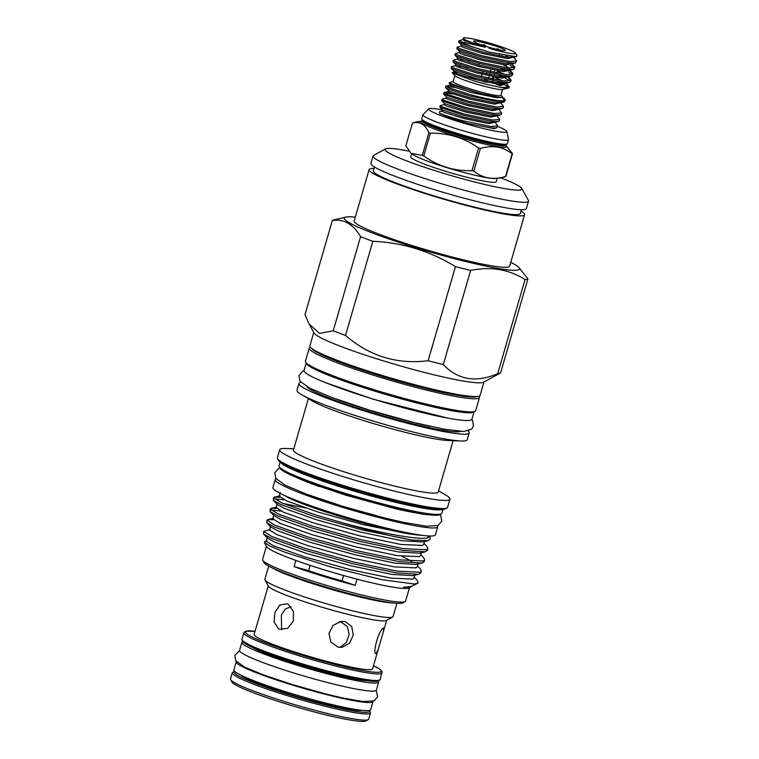 <?xml version="1.0" encoding="UTF-8"?>
<svg xmlns="http://www.w3.org/2000/svg" width="759" height="759" viewBox="0 0 759 759"><rect width="100%" height="100%" fill="white"/><g stroke="black" fill="none" stroke-linecap="round" stroke-linejoin="round"><path stroke-width="1.14" d="M392.972 602.959A66.754 6.281 -163.8 0 1 321.645 586.498A66.754 6.281 -163.8 0 1 272.225 567.874M268.695 566.091L264.853 579.316A66.754 6.281 16.2 0 0 264.976 579.961A66.754 6.281 16.2 0 0 317.414 601.052A66.754 6.281 16.2 0 0 392.612 617.048A66.754 6.281 16.2 0 0 393.058 616.564L396.9 603.339M264.976 579.961L268.43 586.195A61.669 5.806 16.2 0 0 316.882 605.673A61.669 5.806 16.2 0 0 386.35 620.454L392.612 617.048M291.077 606.887L285.393 608.917L281.323 614.97L281.646 629.723M287.016 603.784L279.891 605.018L274.948 612.352L274.046 621.868L278.325 628.623L279.616 629.249L287.557 628.395L293.344 621.185L293.458 611.517L288.344 604.43L287.016 603.784M345.298 621.64L341.18 621.393L333.078 625.321L328.941 633.395L330.896 642.086L337.897 647.104L341.892 647.38L349.501 643.328L353.267 635.074L351.787 626.621L345.298 621.64M383.665 628.082C379.528 628.006 371.682 654.637 376.265 653.546L378.333 649.049L383.399 631.611L383.665 628.082M268.24 585.853L254.142 634.401A61.669 5.806 16.2 0 0 302.708 654.476A61.669 5.806 16.2 0 0 372.593 668.812L378.333 649.049M339.814 647.418L346.36 642.484L349.168 634.42L347.385 626.659L341.199 622.114L339.131 621.801M366.227 680.614A62.902 5.92 -163.8 0 1 299.416 665.121A62.902 5.92 -163.8 0 1 253.183 647.778M242.69 641.659A71.223 6.698 16.2 0 0 241.893 642.323L239.559 650.368A71.223 6.698 16.2 0 0 295.64 673.556A71.223 6.698 16.2 0 0 376.35 690.111L378.684 682.066A71.223 6.698 16.2 0 0 378.361 681.079M241.893 642.323A71.223 6.698 16.2 0 0 297.974 665.51A71.223 6.698 16.2 0 0 378.684 682.066M368.21 719.627L365.819 720.927A70.027 6.594 -163.8 0 1 286.949 704.143A70.027 6.594 -163.8 0 1 231.931 682.028L230.613 679.647A71.972 6.774 16.2 0 0 287.149 702.379A71.972 6.774 16.2 0 0 368.21 719.627A71.972 6.774 16.2 0 0 368.703 719.105L370.496 712.91A71.972 6.774 -163.8 0 1 288.951 696.183A71.972 6.774 -163.8 0 1 232.273 672.749L234.408 671.079M236.372 661.563A71.223 6.698 16.2 0 0 236.229 661.82L233.895 669.865A71.223 6.698 16.2 0 0 289.976 693.062A71.223 6.698 16.2 0 0 370.686 709.608L373.02 701.563A71.223 6.698 16.2 0 0 373.039 701.269M236.229 661.82A71.223 6.698 16.2 0 0 292.31 685.007A71.223 6.698 16.2 0 0 373.02 701.563M343.599 575.55L342.034 580.929A65.559 6.167 -163.8 0 1 324.909 575.92A65.559 6.167 -163.8 0 1 308.619 570.692L310.165 565.37M496.5 127.958L493.843 128.594L468.701 123.641L490.323 127.873L496.5 127.958L497.904 125.956L490.722 126.516L462.753 120.653C451.074 117.436 443.322 114.913 439.508 113.082L439.309 111.829L442.326 111.108L442.63 110.074L439.859 107.228L464.252 115.501L492.211 121.374L498.388 121.459L499.403 120.814L499.792 119.457L492.61 120.017L464.641 114.144L441.956 106.858L440.154 105.653L444.214 104.609L444.518 103.575L441.747 100.729L466.14 109.002L494.1 114.865L500.276 114.96L501.291 114.315L501.68 112.958L494.498 113.518L466.529 107.645L443.844 100.359L442.042 99.154L446.102 98.11L446.406 97.076L443.636 94.23L468.028 102.503L495.988 108.366L502.164 108.461L503.179 107.816L503.568 106.459L496.386 107.019L468.417 101.146L445.732 93.86L444.129 92.532L452.554 93.945M494.972 122.208L497.904 125.956M468.701 123.641A30.559 2.875 -163.8 0 1 462.421 121.791A30.559 2.875 -163.8 0 1 439.508 113.082M496.86 115.71L499.792 119.457M498.748 109.211L501.68 112.958M500.636 102.712L503.568 106.459M440.154 105.653L439.859 107.228M442.042 99.154L441.747 100.729M443.93 92.655L443.636 94.23M453.142 81.365L448.996 82.854L471.842 91.127L479.868 93.262C491.32 95.995 498.71 97.427 502.05 97.569L504.773 100.511C501.927 101.82 485.437 98.736 470.305 94.647L447.62 87.361L445.818 86.156L445.524 87.731L447.231 88.708L469.916 96.004L497.876 101.867L504.052 101.962L505.399 100.16A30.559 2.875 16.2 0 0 505.133 99.59L500.893 95.236M445.818 86.156L454.442 87.446M454.831 75.539L453.095 81.545A24.867 2.343 16.2 0 0 472.667 89.647A24.867 2.343 16.2 0 0 500.845 95.425L502.591 89.42M504.773 100.511A30.559 2.875 16.2 0 0 505.399 100.16M501.889 87.503C494.289 86.289 485.124 84.145 474.403 81.071L452.288 72.93L455.106 75.815A24.867 2.343 16.2 0 0 474.47 83.452A24.867 2.343 16.2 0 0 502.211 89.505L508.502 88.016A30.559 2.875 16.2 0 0 509.023 87.674L509.232 86.962L501.889 87.503A30.559 2.875 16.2 0 0 508.502 88.016M493.834 83.405L500.494 85.72L503.815 84.391A30.559 2.875 16.2 0 1 508.938 87.323M501.955 83.49L497.297 81.431M502.619 82.257L505.114 83.509M505.409 82.551L509.232 86.962M451.482 66.659L451.188 68.225L452.895 69.211L475.58 76.507L503.549 82.37L509.716 82.465L511.12 80.463L503.938 81.014L475.969 75.15L453.284 67.855L451.482 66.659L455.542 65.606L457.013 66.726L477.136 73.054L501.936 78.13L508.084 76.801M510.465 81.004L499.185 74.932M504.507 75.758L507.003 77.01M508.255 77.703L511.12 80.463M453.37 60.16L453.076 61.726L454.783 62.712L477.468 70.008L505.437 75.872L511.604 75.966L513.008 73.965L505.826 74.515L477.857 68.652L455.172 61.356L453.37 60.16L457.43 59.107L458.901 60.227L479.024 66.555L503.824 71.631L509.754 70.056L513.008 73.965M512.353 74.505L508.397 71.801M505.731 70.483L501.073 68.433M506.395 69.259L508.891 70.511M510.143 71.204L512.524 72.902M455.258 53.661L454.973 55.227L456.671 56.213L479.356 63.5L507.325 69.373L513.492 69.467L514.896 67.466L507.714 68.016L479.745 62.153L457.06 54.857L455.258 53.661L459.328 52.608L460.789 53.728L480.912 60.056L505.712 65.132L511.642 63.557L514.896 67.466M514.241 68.006L510.285 65.302M508.283 62.76L510.779 64.003M512.031 64.705L514.412 66.403M457.146 47.162L456.861 48.728L458.559 49.715L481.244 57.001L509.213 62.874L515.38 62.969L516.784 60.967L509.602 61.517L481.633 55.654L458.948 48.358L457.146 47.162L461.216 46.109L462.677 47.229L482.8 53.557L507.6 58.633L513.53 57.058L516.784 60.967M509.507 57.485L505.589 55.749M510.798 56.564L512.667 57.504M463.891 54.942L470.798 56.745M460.277 41.584L459.034 40.663L458.645 42.011L460.447 43.216L489.47 52.143L516.291 56.697L517.012 55.73L515.56 53.13A27.324 2.571 16.2 0 0 494.1 44.496A27.324 2.571 16.2 0 0 463.322 37.95A27.324 2.571 16.2 0 0 463.132 38.282L463.711 38.813C466.643 40.825 473.853 43.633 485.352 47.238L460.277 41.584A30.559 2.875 16.2 0 0 483.189 50.293A30.559 2.875 16.2 0 0 489.47 52.143M459.034 40.663L463.104 39.61L464.565 40.72L485.352 47.238M489.109 48.367A27.324 2.571 16.2 0 0 515.56 53.13M463.322 37.95L463.36 38.529M486.623 46.574L484.119 44.496L482.401 45.217M486.519 46.546A16.508 1.556 -163.8 0 1 473.55 41.328A16.508 1.556 -163.8 0 1 492.23 44.999A16.508 1.556 -163.8 0 1 505.114 50.502A16.508 1.556 -163.8 0 1 486.519 46.546M474.669 78.955L468.891 76.792A13.273 1.252 16.2 0 0 474.669 78.955L474.925 78.082M478.701 65.084L479.176 63.452M412.431 123.186L405.828 145.908L411.046 153.299L422.289 155.358L428.892 132.626C424.945 124.22 419.461 121.07 412.431 123.186L415.894 121.905L421.919 121.089M512.145 153.735A52.769 4.962 16.2 0 0 512.325 153.688A52.769 4.962 16.2 0 0 512.496 153.641L505.892 176.373A52.769 4.962 -163.8 0 1 505.722 176.42A52.769 4.962 -163.8 0 1 505.541 176.468L512.145 153.735C503.113 146.696 492.534 144.922 480.409 148.413L473.806 171.136C482.781 178.365 493.359 180.139 505.541 176.468M505.892 176.373L502.126 177.805L494.213 178.593A44.515 4.193 -163.8 0 1 453.408 169.58A44.515 4.193 -163.8 0 1 414.12 155.329L411.046 153.29M505.968 145.51L512.496 153.641M442.649 110.093A40.692 3.833 16.2 0 0 429.252 108.584A40.692 3.833 16.2 0 0 428.892 108.717L422.953 114.656A44.582 4.193 16.2 0 0 422.915 114.732L421.748 118.755A44.582 4.193 16.2 0 0 423.076 120.349A44.582 4.193 16.2 0 0 463.388 135.225A44.582 4.193 16.2 0 0 505.39 144.267A44.582 4.193 16.2 0 0 506.68 144.106A44.582 4.193 16.2 0 0 507.363 143.631L508.539 139.609A44.582 4.193 16.2 0 0 508.549 139.523L506.718 131.326A40.692 3.833 16.2 0 0 497.762 126.459M422.915 114.732A44.582 4.193 16.2 0 0 461.273 130.235A44.582 4.193 16.2 0 0 507.856 140.083A44.582 4.193 16.2 0 0 508.539 139.609M428.892 108.717A40.692 3.833 16.2 0 0 461.842 122.616A40.692 3.833 16.2 0 0 506.158 132.142A40.692 3.833 16.2 0 0 506.718 131.326M497.145 178.574L496.244 181.686A44.515 4.193 -163.8 0 1 495.561 182.151A44.515 4.193 -163.8 0 1 449.053 172.321A44.515 4.193 -163.8 0 1 410.752 156.847L411.653 153.735M372.84 398.978A87.408 8.226 16.2 0 0 471.889 419.281L474.109 411.644A87.408 8.226 16.2 0 1 375.079 391.236A87.408 8.226 16.2 0 1 306.228 362.868L304.008 370.515A87.408 8.226 16.2 0 0 372.84 398.978M276.077 478.834A84.591 7.96 16.2 0 0 275.251 479.565L272.917 487.61A84.591 7.96 16.2 0 0 345.706 517.021A84.591 7.96 16.2 0 0 434.091 535.702A84.591 7.96 16.2 0 0 435.391 534.81L437.725 526.765A84.591 7.96 16.2 0 0 437.431 525.712M275.251 479.565A84.591 7.96 16.2 0 0 348.039 508.976A84.591 7.96 16.2 0 0 436.434 527.657A84.591 7.96 16.2 0 0 437.725 526.765M521.765 188.441L528.378 200.338A80.938 7.618 -163.8 0 1 528.52 201.135L526.366 208.564A80.938 7.618 -163.8 0 1 525.124 209.418A80.938 7.618 -163.8 0 1 440.562 191.543A80.938 7.618 -163.8 0 1 370.923 163.403L373.077 155.975A80.938 7.618 -163.8 0 1 373.627 155.377L385.581 148.878A71.223 6.698 16.2 0 0 443.171 173.194A71.223 6.698 16.2 0 0 520.797 189.892A71.223 6.698 16.2 0 0 521.765 188.441A71.223 6.698 16.2 0 0 501.263 178.014M528.52 201.135A80.938 7.618 -163.8 0 1 527.277 201.989A80.938 7.618 -163.8 0 1 442.715 184.114A80.938 7.618 -163.8 0 1 373.077 155.975M484.014 381.938L480.134 395.287A88.642 8.34 -163.8 0 1 478.777 396.226A88.642 8.34 -163.8 0 1 478.606 396.264A88.642 8.34 -163.8 0 1 392.688 378.57A88.642 8.34 -163.8 0 1 310.659 347.47A88.642 8.34 -163.8 0 1 309.89 345.829L313.771 332.48M308.96 323.808L314.046 332.964A88.642 8.34 16.2 0 0 394.168 364.111A88.642 8.34 16.2 0 0 482.771 382.498A88.642 8.34 16.2 0 0 483.521 382.204L500.342 373.058A102.304 9.63 -163.8 0 1 499.469 373.39A102.304 9.63 -163.8 0 1 497.695 373.675C476.045 382.953 457.914 379.917 443.303 364.557A102.304 9.63 -163.8 0 1 428.123 360.734C397.033 364.614 369.491 356.18 345.506 335.421A102.304 9.63 -163.8 0 1 333.22 330.829L319.539 333.391L308.96 323.808L305.004 314.634L332.347 220.508C343.78 218.734 353.191 224.123 360.572 236.704A102.304 9.63 16.2 0 0 372.849 241.296C402.441 242.576 429.983 251.02 455.466 266.608A102.304 9.63 16.2 0 0 470.646 270.432C490.76 266.305 508.891 269.35 525.048 279.549A102.304 9.63 16.2 0 0 526.822 279.265A102.304 9.63 16.2 0 0 527.941 278.771L518.767 267.32A91.26 8.586 16.2 0 0 510.75 262.32M270.195 508.928L270.071 511.585L277.576 515.74L311.19 527.752L358.979 541.176L402.801 550.436L425.23 551.821L427.374 550.455L427.896 548.653L426.567 549.782L403.323 548.643L359.5 539.374L311.712 525.959L278.098 513.938L270.195 508.928L271.361 508.34L276.618 508.521M284.227 499.801L274.227 498.891M427.336 535.873L428.807 537.448C422.526 540.958 381.749 533.482 341.854 522.638L314.976 514.725L281.361 502.714L273.458 497.695L274.625 497.117L279.881 497.297M424.015 543.444L426.805 546.319L427.896 548.653M414.224 577.134L417.014 580.009L418.105 582.343L416.786 583.472L414.215 583.994A81.26 7.647 16.2 0 0 416.719 583.699A81.26 7.647 16.2 0 0 417.412 583.443A81.26 7.647 16.2 0 0 417.962 582.846L418.105 582.343M263.667 531.385L263.544 534.042L271.048 538.197L304.672 550.218L352.451 563.633L396.274 572.893L418.702 574.288L420.847 572.912L421.368 571.119L420.05 572.239L396.796 571.1L352.973 561.831L305.194 548.415L271.57 536.404L263.667 531.385L270.204 529.507M420.752 554.677L423.541 557.542L424.632 559.886L423.304 561.015L400.059 559.867L356.237 550.607L308.458 537.182L274.834 525.171L266.931 520.162L268.098 519.573L273.354 519.754M417.488 565.91L420.277 568.776L421.368 571.119M266.931 520.162L266.807 522.809L274.312 526.964L307.926 538.985L355.715 552.4L399.538 561.669L421.966 563.055L424.11 561.679L424.632 559.886M280.963 511.035L270.963 510.124M414.215 583.994L381.91 579.696L331.171 567.087L284.805 552.21L270.327 546.233L264.274 542.315L266.675 546.632A74.458 7.011 16.2 0 0 295.868 560.436A74.458 7.011 16.2 0 0 357.024 579.174A74.458 7.011 16.2 0 0 408.399 588.234A74.458 7.011 16.2 0 0 409.035 587.997L411.027 586.906L403.465 587.238L410.913 586.593L417.412 583.443M411.52 586.432L411.027 586.906M264.274 542.315L265.128 541.167L266.95 540.74M310.412 347.205A88.642 8.34 16.2 0 0 309.245 348.077L305.431 361.189A88.642 8.34 16.2 0 0 381.701 392.014A88.642 8.34 16.2 0 0 474.318 411.587A88.642 8.34 16.2 0 0 475.675 410.657L479.479 397.545A88.642 8.34 16.2 0 0 478.967 396.17M309.245 348.077A88.642 8.34 16.2 0 0 385.515 378.902A88.642 8.34 16.2 0 0 478.123 398.475A88.642 8.34 16.2 0 0 479.479 397.545M300.925 382.413A88.642 8.34 16.2 0 0 300.317 382.545A88.642 8.34 16.2 0 0 298.961 383.475L296.978 390.287A88.642 8.34 16.2 0 0 301.627 394.708A88.642 8.34 16.2 0 0 379.775 423.029A88.642 8.34 16.2 0 0 460.922 440.988A88.642 8.34 16.2 0 0 465.865 440.685A88.642 8.34 16.2 0 0 467.221 439.755L469.204 432.934A88.642 8.34 16.2 0 0 468.113 430.979M298.961 383.475A88.642 8.34 16.2 0 0 375.231 414.3A88.642 8.34 16.2 0 0 467.838 433.873A88.642 8.34 16.2 0 0 469.204 432.934M308.372 398.636L293.448 450.011A75.369 7.097 16.2 0 0 358.295 476.216A75.369 7.097 16.2 0 0 437.042 492.866A75.369 7.097 16.2 0 0 438.199 492.069L453.123 440.685M293.809 448.778L286.01 448.474A88.642 8.34 16.2 0 0 281.077 448.778A88.642 8.34 16.2 0 0 279.71 449.717A88.642 8.34 16.2 0 0 355.98 480.532A88.642 8.34 16.2 0 0 448.597 500.105A88.642 8.34 16.2 0 0 449.954 499.175A88.642 8.34 16.2 0 0 445.305 494.754L438.56 490.826M279.71 449.717L277.358 457.819A88.642 8.34 16.2 0 0 277.519 458.692A88.642 8.34 16.2 0 0 357.65 489.83A88.642 8.34 16.2 0 0 446.245 508.217A88.642 8.34 16.2 0 0 447.004 507.932A88.642 8.34 16.2 0 0 447.601 507.278L449.954 499.175M277.519 458.692L278.401 460.277A87.342 8.216 16.2 0 0 357.356 490.959A87.342 8.216 16.2 0 0 444.66 509.08A87.342 8.216 16.2 0 0 445.41 508.796L447.004 507.932M280.147 462.032L279.027 465.893A84.79 7.979 16.2 0 0 279.179 466.719A84.79 7.979 16.2 0 0 355.819 496.509A84.79 7.979 16.2 0 0 440.571 514.099A84.79 7.979 16.2 0 0 441.292 513.824A84.79 7.979 16.2 0 0 441.871 513.198L442.99 509.336M279.179 466.719L280.062 468.312A83.49 7.856 16.2 0 0 355.535 497.638A83.49 7.856 16.2 0 0 438.987 514.963A83.49 7.856 16.2 0 0 439.698 514.687L441.292 513.824M266.437 546.224L262.576 559.516A74.458 7.011 16.2 0 0 262.709 560.246A74.458 7.011 16.2 0 0 330.023 586.413A74.458 7.011 16.2 0 0 404.443 601.849A74.458 7.011 16.2 0 0 405.078 601.612A74.458 7.011 16.2 0 0 405.591 601.071L409.452 587.77M448.142 408.892A79.382 7.467 -163.8 0 1 329.624 374.453M527.941 278.771L500.598 372.897A102.304 9.63 -163.8 0 1 500.342 373.058M408.684 151.098A71.223 6.698 16.2 0 0 386.189 148.641A71.223 6.698 16.2 0 0 385.581 148.878M374.007 168.441A80.938 7.618 16.2 0 0 370.364 168.735A80.938 7.618 16.2 0 0 369.121 169.589L354.197 220.964A80.938 7.618 16.2 0 0 423.835 249.113A80.938 7.618 16.2 0 0 508.397 266.978A80.938 7.618 16.2 0 0 509.64 266.124L524.564 214.75A80.938 7.618 16.2 0 0 521.053 211.163M369.121 169.589A80.938 7.618 16.2 0 0 438.759 197.729A80.938 7.618 16.2 0 0 523.321 215.603A80.938 7.618 16.2 0 0 524.564 214.75M355.297 217.159A91.26 8.586 16.2 0 0 345.848 217.083A91.26 8.586 16.2 0 0 345.677 217.121A91.26 8.586 16.2 0 0 416.141 247.804A91.26 8.586 16.2 0 0 518.16 269.976A91.26 8.586 16.2 0 0 518.767 267.32M345.848 217.083L333.666 219.968A102.304 9.63 16.2 0 0 333.476 220.025A102.304 9.63 16.2 0 0 332.347 220.508M525.048 279.549L497.695 373.675M405.078 601.612L402.687 602.912A72.522 6.822 -163.8 0 1 402.071 603.149A72.522 6.822 -163.8 0 1 329.586 588.102A72.522 6.822 -163.8 0 1 264.037 562.628L262.709 560.246M374.424 166.989L373.314 170.813A76.564 7.201 16.2 0 0 439.195 197.435A76.564 7.201 16.2 0 0 519.194 214.342A76.564 7.201 16.2 0 0 520.37 213.535L521.48 209.712M308.609 494.944A75.53 7.106 16.2 0 0 401.321 521.879M284.53 495.456A75.53 7.106 16.2 0 0 351.626 519.896A75.53 7.106 16.2 0 0 421.387 535.209M310.659 347.47L312.272 349.131A86.602 8.15 16.2 0 0 392.412 379.509A86.602 8.15 16.2 0 0 476.358 396.805L478.606 396.264M342.034 580.929A97.124 9.136 -163.8 0 1 355.231 585.36L357.024 579.174M295.868 560.436L294.065 566.622A97.124 9.136 -163.8 0 1 308.619 570.692M294.065 566.622A74.458 7.011 16.2 0 0 355.231 585.36M273.458 497.695L273.335 500.352L280.839 504.507L314.454 516.528L362.242 529.943L412.165 540.085L428.199 540.664L430.239 539.004L430.03 536.015M282.614 494.564L281.646 494.09M428.199 540.664L422.772 541.954L401.796 540.712L360.753 532.106L315.991 519.621L284.492 508.435L277.433 504.564L273.335 500.352M283.126 503.473L305.374 507.942M425.23 551.821L419.509 553.188L398.532 551.945L357.489 543.34L312.727 530.845L281.228 519.668L274.179 515.797L270.071 511.585M421.966 563.055L416.245 564.421L395.278 563.169L354.225 554.573L309.463 542.078L277.965 530.902L270.916 527.031L266.807 522.809M418.702 574.288L412.981 575.645L392.014 574.402L350.962 565.797L306.2 553.311L274.711 542.125L267.652 538.254L263.544 534.042M410.913 586.593L403.465 587.238M285.612 496.234C303.116 506.462 378.105 529.222 410.23 534.07L362.935 524.592L318.173 512.097L286.674 500.921L279.265 496.282L280.346 492.572M424.831 540.636L423.75 544.345L422.507 545.427L400.724 544.421L359.671 535.826L314.909 523.331L283.411 512.154L276.001 507.515L277.082 503.796M421.568 551.869L420.486 555.579L419.243 556.651L397.46 555.654L356.407 547.049L311.645 534.564L280.156 523.378L272.737 518.748L273.819 515.029M402.109 556.328L411.852 561.375M418.304 563.093L417.222 566.812L415.979 567.884L394.196 566.888L353.144 558.282L308.382 545.787L276.893 534.611L269.473 529.972L270.555 526.262M415.04 574.326L413.959 578.045L412.716 579.117L390.932 578.111L349.88 569.516L305.127 557.021L273.629 545.844L266.21 541.205L267.291 537.486M410.23 534.07L425.543 535.712M428.807 537.448L428.247 535.939M345.506 335.421L372.849 241.296M360.572 236.704L333.22 330.829M443.303 364.557L470.646 270.432M455.466 266.608L428.123 360.734M341.854 522.638A81.26 7.647 16.2 0 0 412.165 540.085M301.627 394.708L312.689 401.15A75.369 7.097 16.2 0 0 379.13 425.23A75.369 7.097 16.2 0 0 448.133 440.495L460.922 440.988M423.769 155.908C438.209 166.268 454.271 171.192 471.975 170.68L478.578 147.948C464.091 137.787 448.019 132.863 430.372 133.186L423.769 155.908A52.769 4.962 -163.8 0 1 422.289 155.358M428.892 132.626A52.769 4.962 16.2 0 0 430.372 133.186M478.578 147.948A52.769 4.962 16.2 0 0 480.409 148.413M473.806 171.136A52.769 4.962 -163.8 0 1 471.975 170.68M487.876 80.568A13.273 1.252 16.2 0 0 484.659 79.439M482.724 81.431L487.117 82.408M496.832 73.082L497.524 70.701M501.671 56.413L502.06 55.065M499.261 54.477L498.843 55.9M494.697 70.179L494.014 72.522M492.809 76.678L492.126 79.021M492.487 82.124L492.923 80.615M493.312 79.259L493.995 76.906M494.375 75.625L494.811 74.116M498.53 49.724L498.246 48.823L495.864 49.117M498.018 49.62L498.246 48.823M486.253 73.936L486.718 72.342M483.777 45.673L484.119 44.496M488.549 78.253L489.213 75.957M489.593 74.667L490.039 73.111M490.437 71.754L491.101 69.458M482.866 71.412L482.392 73.016M482.022 74.306L481.367 76.555M452.288 72.93L453.588 72.361M232.273 672.749L230.48 678.944A71.972 6.774 16.2 0 0 230.613 679.647M255.043 631.279A70.672 6.651 16.2 0 0 301.152 654.903A70.672 6.651 16.2 0 0 368.049 671.44A70.672 6.651 16.2 0 0 373.494 665.69M382.119 672.92A71.972 6.774 -163.8 0 1 300.564 656.203A71.972 6.774 -163.8 0 1 243.895 632.769L241.988 639.325A71.972 6.774 16.2 0 0 298.657 662.759A71.972 6.774 16.2 0 0 380.212 679.485L382.014 671.516L380.306 669.571L373.504 665.671M378.608 680.349A70.672 6.651 -163.8 0 1 298.524 663.935L262.234 651.545L247.994 645.264L242.51 641.44L241.988 639.325M361.825 679.912A62.902 5.92 -163.8 0 1 299.501 664.818A62.902 5.92 -163.8 0 1 257.282 649.543M234.578 671.26A70.672 6.651 16.2 0 0 289.53 694.893A70.672 6.651 16.2 0 0 369.358 710.415M361.806 710.301A64.202 6.044 -163.8 0 1 290.65 694.589A64.202 6.044 -163.8 0 1 241.011 675.206M421.843 121.222L422.061 120.814A43.709 4.118 16.2 0 0 459.669 136.003A43.709 4.118 16.2 0 0 505.333 145.662A43.709 4.118 16.2 0 0 506.006 145.197L506.509 144.115M505.997 145.643A44.667 4.203 -163.8 0 1 505.892 147.132A44.667 4.203 -163.8 0 1 455.96 136.288A44.667 4.203 -163.8 0 1 421.473 121.269A44.667 4.203 -163.8 0 1 421.833 121.193M422.061 120.814L422.251 120.178A43.709 4.118 16.2 0 0 459.85 135.368A43.709 4.118 16.2 0 0 505.513 145.026A43.709 4.118 16.2 0 0 506.187 144.561M280.583 462.345A84.79 7.979 16.2 0 0 357.717 492.164A84.79 7.979 16.2 0 0 441.88 509.574A84.79 7.979 16.2 0 0 442.459 509.374M296.797 477.601A75.53 7.106 16.2 0 0 319.482 486.595M396.615 509.004A75.53 7.106 16.2 0 0 420.59 513.558M460.76 431.416A80.672 7.59 -163.8 0 1 460.315 431.567A80.672 7.59 -163.8 0 1 380.591 415.097A80.672 7.59 -163.8 0 1 306.892 386.72M335.412 398.817A79.382 7.467 16.2 0 0 430.201 426.359M514.336 56.849L507.98 57.342L483.179 52.276L461.519 45.085L461.216 46.109M512.496 63.139L511.519 63.889L506.092 63.841L481.291 58.775L459.631 51.584L459.328 52.608M503.255 64.819L509.46 68.196M510.608 69.638L509.631 70.388L504.204 70.34L479.403 65.274L457.743 58.082L457.43 59.107M511.604 75.966L507.733 76.887L502.316 76.839L477.506 71.773L455.855 64.581L455.542 65.606M509.716 82.465L505.845 83.386L500.428 83.338L475.618 78.272L453.967 71.08L453.654 72.114L456.757 72.466M494.014 82.769L500.494 85.72M511.082 63.054L511.908 63.908L515.38 62.969M509.185 69.553L510.02 70.407L513.492 69.467M460.533 59.468L469.385 61.612M497.42 71.052L504.564 74.363M458.645 65.967L467.497 68.111M495.532 77.551L502.676 80.862M506.3 83.215L500.048 84.629L475.248 79.553L455.125 73.225L453.654 72.114L452.43 72.399M479.868 93.262L451.719 84.932L448.996 82.854M504.052 101.962L500.181 102.882L494.764 102.844L469.954 97.769L449.831 91.431L445.524 87.731M502.164 108.461L498.293 109.381L492.876 109.343L468.066 104.268L446.406 97.076M500.276 114.96L496.405 115.88L490.988 115.842L466.178 110.767L444.518 103.575M498.388 121.459L494.517 122.389L489.1 122.341L464.29 117.265L442.63 110.074M502.05 97.569L496.272 97.626L471.472 92.56L451.349 86.222L449.878 85.112L450.182 84.078M500.532 102.807L494.384 104.125L469.584 99.059L449.461 92.721L447.99 91.611L448.294 90.577M498.644 109.305L492.496 110.624L467.696 105.558L447.573 99.22L446.102 98.11M496.756 115.804L490.608 117.123L465.808 112.057L445.685 105.719L444.214 104.609M494.868 122.303L488.72 123.632L463.92 118.556L443.797 112.218L442.326 111.108M298.486 663.926A70.672 6.651 -163.8 0 1 242.871 640.919M383.399 631.611L386.692 620.264M380.212 679.485L376.891 681.345C373.172 681.667 366.36 680.861 356.445 678.926C339.681 675.576 320.364 670.586 298.505 663.935M370.496 712.91L369.595 710.358M376.17 690.405L377.65 696.753L374.111 700.842L363.011 701.534L342.271 697.882L326.427 694.134L292.737 684.703L263.61 674.979L244.853 667.237L235.736 660.7L234.882 655.33L239.55 650.71M422.251 120.178L422.213 119.618M324.928 382.422L373.219 399.234L447.838 418.133M303.979 370.686L302.623 371.217L298.98 375.525L299.938 381.151L309.406 388.058L331.617 397.422L369.842 410.258L414.177 422.592L444.224 429.196L463.721 431.492L471.567 429.167L473.464 426.15L472.629 420.552L471.813 419.452M440.021 514.517L440.77 515.494L441.71 521.291L437.915 525.513L426.425 526.234L403.551 522.363L385.192 518.112L342.575 506.262L306.788 494.27L285.261 485.257L275.688 478.265L274.862 472.677L278.648 468.445L279.881 467.99M430.733 514.981L422.08 514.071L396.966 509.09L345.952 495.248L307.423 482.202L287.481 473.369M279.995 495.817L274.274 497.183M276.731 507.05L271.01 508.407M273.468 518.283L267.747 519.64M516.291 56.697L513.796 57.409M458.749 42.229L461.519 45.085M456.861 48.728L459.631 51.584M454.973 55.227L457.743 58.082M453.076 61.726L455.855 64.581M451.188 68.225L453.967 71.08M463.104 39.61L463.265 38.434M508.188 76.716L510.636 79.401M444.129 92.532L447.99 91.611M446.017 86.033L449.878 85.112M255.052 631.26L245.489 631.251L243.895 632.769"/></g></svg>
